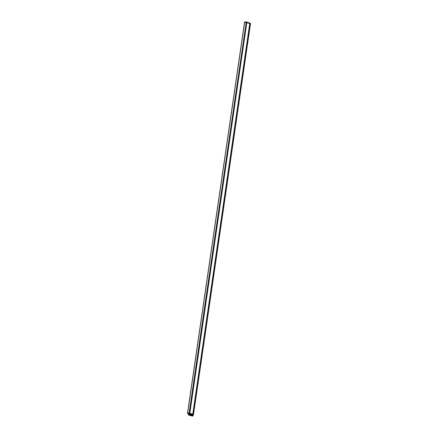 <?xml version="1.0" encoding="UTF-8"?>
<svg xmlns="http://www.w3.org/2000/svg" width="438" height="438" viewBox="0 0 438 438"><rect width="100%" height="100%" fill="white"/><g stroke="black" fill="none" stroke-linecap="round" stroke-linejoin="round"><path stroke-width="0.66" d="M244.596 22.453L246.441 22.464M187.601 413.133L189.457 413.133L246.446 22.458M246.446 22.475L249.753 23.559M189.764 413.242L192.769 414.228L249.764 23.559L250.465 23.811M193.081 414.337L193.503 414.479L193.355 414.934L188.997 415.054A16.151 2.737 -171.7 0 0 191.302 415.717L188.701 415.087L191.373 414.791L187.546 413.521L189.057 413.51L193.35 414.934L193.476 414.463L189.2 413.045L189.074 413.516M244.513 22.42L246.194 22.371L250.487 23.811M246.227 21.916L250.481 23.323L250.47 23.789L250.552 23.417L246.249 21.982L189.2 413.045M244.667 21.966L246.249 21.982L189.057 413.51M190.459 414.983A16.075 2.727 -171.7 0 0 191.417 415.246L193.01 415.596L192.955 415.985L191.357 415.635A16.075 2.727 8.3 0 1 189.161 415.005M191.187 414.791L188.471 414.895L188.532 414.507L190.065 414.419M191.751 415.317A15.992 2.71 8.3 0 1 190.514 414.983M192.244 414.956L192.183 415.366M250.01 23.668L193.021 414.31M189.709 413.215L246.704 22.568M192.43 414.95L192.364 415.388M192.315 414.956L192.255 415.377M188.866 414.025L188.778 414.928M244.618 22.382L187.623 413.05M246.441 22.453L189.446 413.127M246.758 22.568L189.769 413.231M246.802 22.573L189.807 413.248M249.753 23.553L192.758 414.228M250.071 23.668L193.081 414.332M250.114 23.674L193.125 414.348M193.497 414.474L250.492 23.8L193.476 414.463M244.65 22.07L244.607 22.376M244.497 22.404L244.716 21.922L246.167 21.9M191.795 415.952L192.851 416.029M189.035 414.956L193.443 414.868L189.145 413.439L187.557 413.439L187.612 413.05M191.302 415.717L191.417 415.246M192.101 415.848L192.14 415.366M189.178 415.229L188.548 414.967M190.267 415.542L190.842 415.7M190.234 415.531L189.665 415.361M190.809 415.689L191.433 415.854M191.395 415.832L191.811 415.958M189.714 415.388L189.134 415.208M192.271 414.956L192.211 415.372M193.092 414.945L192.999 415.569M188.625 413.943L188.548 414.479M244.513 22.404L187.524 413.061M246.386 23.674L246.599 23.23M249.698 24.769L249.912 24.325M244.716 21.922L246.216 21.905L250.492 23.323L250.498 23.805M193.109 413.696L193.032 413.209M189.796 412.596L189.72 412.114M193.443 414.868L193.503 414.479M191.444 414.879L187.579 413.598L187.502 413.078"/></g></svg>
